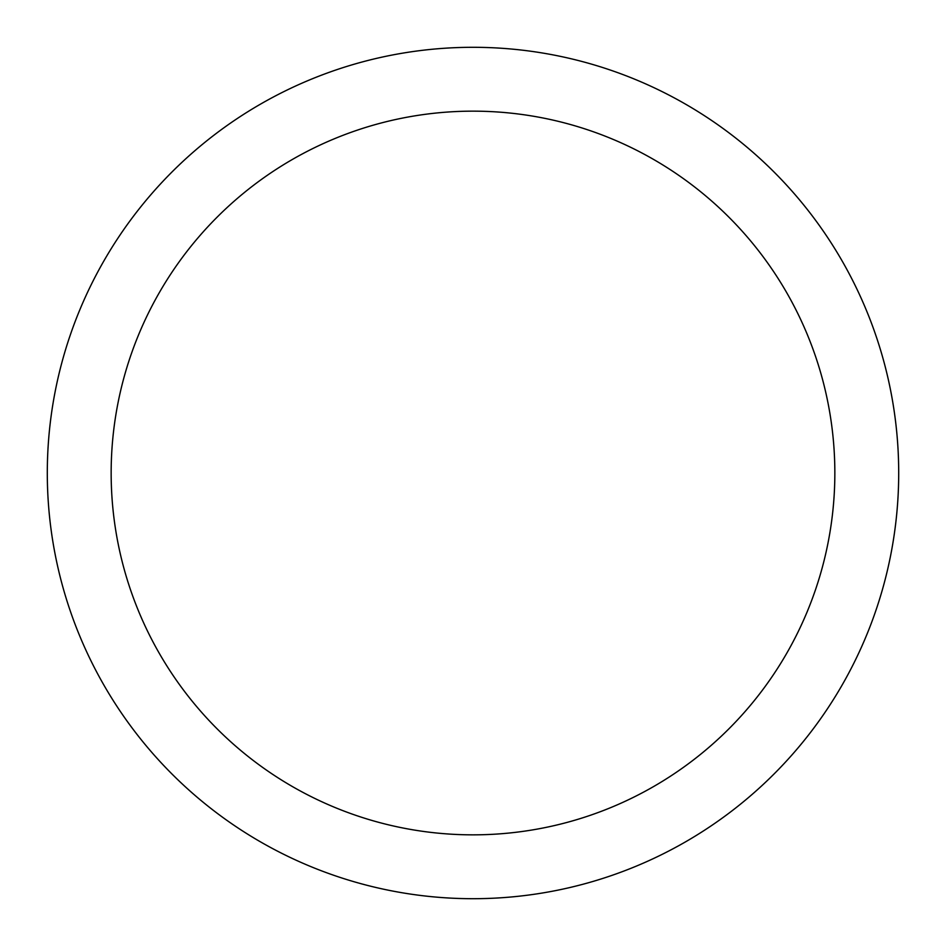 <?xml version="1.0" encoding="UTF-8"?>
<svg xmlns="http://www.w3.org/2000/svg" width="946" height="946" viewBox="0 0 946 946"><rect width="100%" height="100%" fill="white"/><g stroke="black" fill="none" stroke-linecap="round" stroke-linejoin="round"><path stroke-width="1.42" d="M473 47.3A425.7 425.7 0 0 1 898.7 473A425.7 425.7 0 0 1 473 898.7A425.7 425.7 0 0 1 47.3 473A425.7 425.7 0 0 1 473 47.3M473 111.155A361.845 361.845 0 0 1 834.845 473A361.845 361.845 0 0 1 473 834.845A361.845 361.845 0 0 1 111.155 473A361.845 361.845 0 0 1 473 111.155"/></g></svg>
